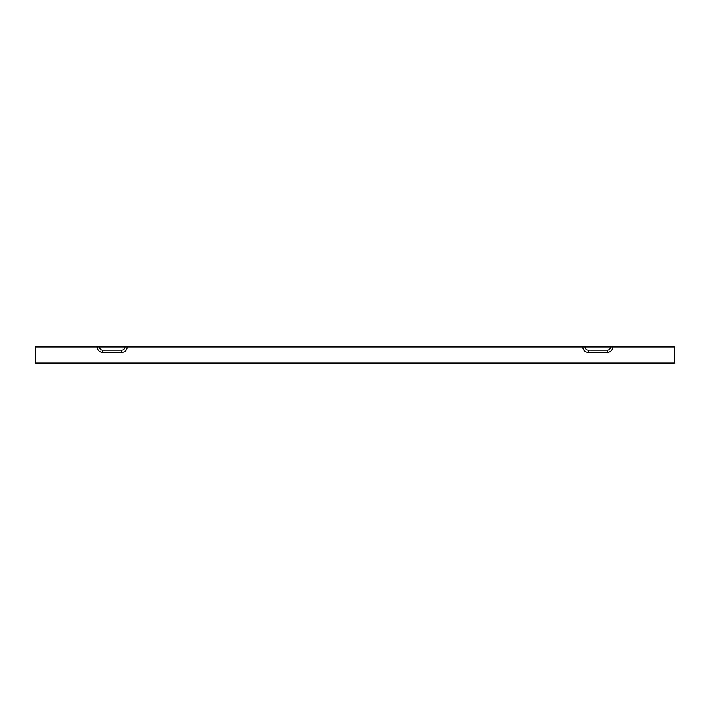 <?xml version="1.0" encoding="UTF-8"?>
<svg xmlns="http://www.w3.org/2000/svg" width="710" height="710" viewBox="0 0 710 710"><rect width="100%" height="100%" fill="white"/><g stroke="black" fill="none" stroke-linecap="round" stroke-linejoin="round"><path stroke-width="1.06" d="M35.5 360.946L35.5 362.987L674.5 362.987L674.5 347.012L612.774 347.012A5.369 5.369 0 0 1 607.405 352.382L607.405 350.163L588.235 350.163A3.151 3.151 0 0 1 585.084 347.012L127.134 347.012A5.369 5.369 0 0 1 121.765 352.382L102.595 352.382A5.369 5.369 0 0 1 97.226 347.012L35.5 347.012L35.5 360.946M127.134 347.012L124.916 347.012A3.151 3.151 0 0 1 121.765 350.163L102.595 350.163A3.151 3.151 0 0 1 99.444 347.012L97.226 347.012M582.866 347.012A5.369 5.369 0 0 0 588.235 352.382L607.405 352.382M612.774 347.012L585.084 347.012M124.916 347.012L99.444 347.012M610.556 347.012A3.151 3.151 0 0 1 607.405 350.163M121.765 352.382L121.765 350.163M102.595 352.382L102.595 350.163M588.235 352.382L588.235 350.163"/></g></svg>
